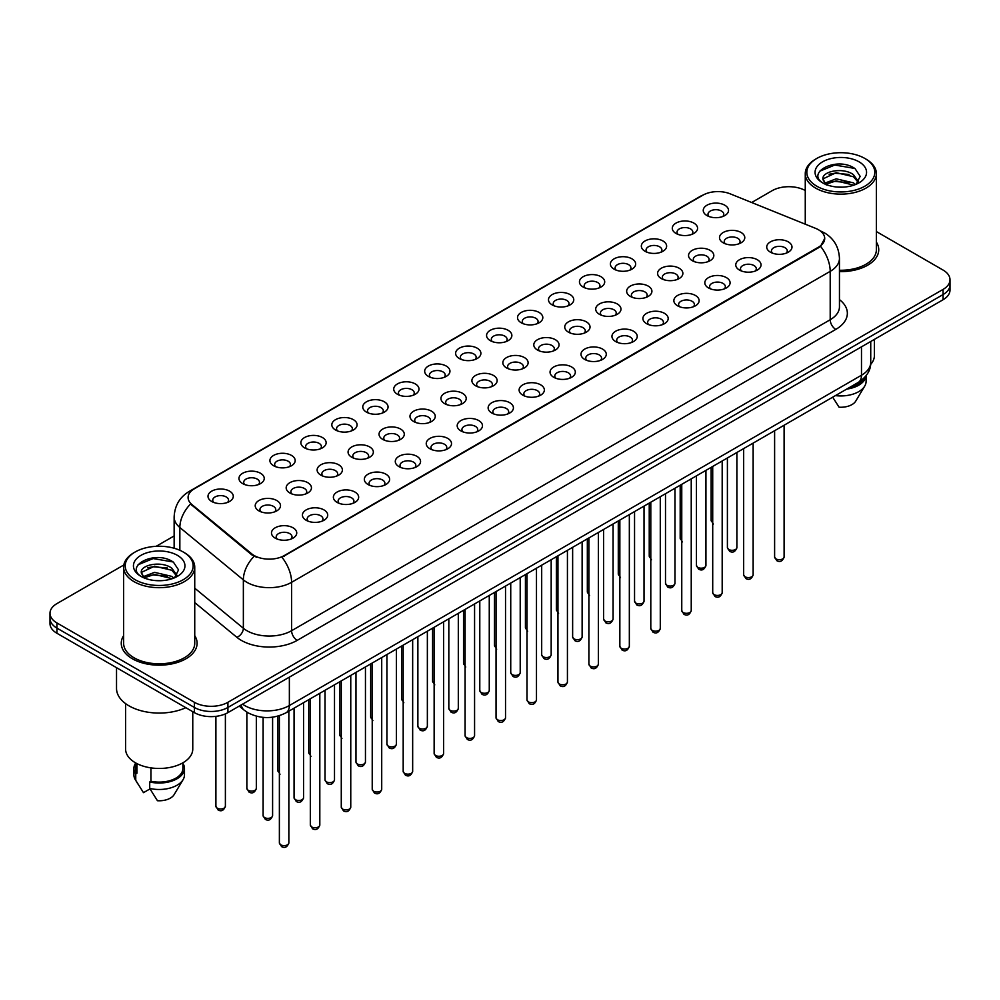 <?xml version="1.0" encoding="UTF-8"?>
<svg xmlns="http://www.w3.org/2000/svg" width="1000" height="1000" viewBox="0 0 1000 1000"><rect width="100%" height="100%" fill="white"/><g stroke="black" fill="none" stroke-linecap="round" stroke-linejoin="round"><path stroke-width="1.5" d="M675.987 233.425L675.987 233.425A12.637 7.3 180 0 1 676 223.1A12.637 7.3 180 0 1 693.875 223.1A12.637 7.3 180 0 1 693.875 233.425A12.637 7.3 180 0 1 675.987 233.425M691.8 234.387A7.9 4.562 0 0 0 692.837 232.125A7.9 4.562 0 0 0 690.525 228.9A7.9 4.562 0 0 0 681.912 227.913A7.9 4.562 0 0 0 677.038 232.125A7.9 4.562 0 0 0 678.062 234.387M645.037 251.287L645.037 251.287A12.637 7.3 180 0 1 645.037 240.963A12.637 7.3 180 0 1 662.925 240.963A12.637 7.3 180 0 1 662.925 251.287A12.637 7.3 180 0 1 645.037 251.287M660.85 252.262A7.9 4.562 0 0 0 661.888 250A7.9 4.562 0 0 0 659.562 246.775A7.9 4.562 0 0 0 650.962 245.787A7.9 4.562 0 0 0 646.075 250A7.9 4.562 0 0 0 647.113 252.262M614.087 269.163L614.087 269.163A12.637 7.3 180 0 1 614.087 258.837A12.637 7.3 180 0 1 631.962 258.837A12.637 7.3 180 0 1 631.962 269.163A12.637 7.3 180 0 1 614.087 269.163M629.888 270.125A7.9 4.562 0 0 0 630.925 267.875A7.9 4.562 0 0 0 628.612 264.65A7.9 4.562 0 0 0 620 263.65A7.9 4.562 0 0 0 615.125 267.875A7.9 4.562 0 0 0 616.163 270.125M583.138 287.025L583.138 287.025A12.637 7.3 180 0 1 583.138 276.712A12.637 7.3 180 0 1 601.013 276.712A12.637 7.3 180 0 1 601.013 287.025A12.637 7.3 180 0 1 583.138 287.025M598.938 288A7.9 4.562 0 0 0 599.975 285.738A7.9 4.562 0 0 0 597.663 282.512A7.9 4.562 0 0 0 589.05 281.525A7.9 4.562 0 0 0 584.175 285.738A7.9 4.562 0 0 0 585.212 288M552.188 304.9L552.188 304.9A12.637 7.3 180 0 1 552.188 294.575A12.637 7.3 180 0 1 570.062 294.575A12.637 7.3 180 0 1 570.062 304.9A12.637 7.3 180 0 1 552.188 304.9M567.987 305.863A7.9 4.562 0 0 0 569.025 303.612A7.9 4.562 0 0 0 566.712 300.387A7.9 4.562 0 0 0 558.1 299.4A7.9 4.562 0 0 0 553.225 303.612A7.9 4.562 0 0 0 554.263 305.863M521.225 322.775L521.225 322.775A12.637 7.3 180 0 1 521.225 312.45A12.637 7.3 180 0 1 539.113 312.45A12.637 7.3 180 0 1 539.113 322.775A12.637 7.3 180 0 1 521.225 322.775M537.038 323.738A7.9 4.562 0 0 0 538.075 321.475A7.9 4.562 0 0 0 535.763 318.25A7.9 4.562 0 0 0 527.15 317.262A7.9 4.562 0 0 0 522.275 321.475A7.9 4.562 0 0 0 523.3 323.738M490.275 340.637L490.275 340.637A12.637 7.3 180 0 1 490.275 330.312A12.637 7.3 180 0 1 508.162 330.312A12.637 7.3 180 0 1 508.162 340.637A12.637 7.3 180 0 1 490.275 340.637M506.087 341.613A7.9 4.562 0 0 0 507.125 339.35A7.9 4.562 0 0 0 504.8 336.125A7.9 4.562 0 0 0 496.2 335.138A7.9 4.562 0 0 0 491.312 339.35A7.9 4.562 0 0 0 492.35 341.613M459.325 358.512L459.325 358.512A12.637 7.3 180 0 1 459.325 348.188A12.637 7.3 180 0 1 477.2 348.188A12.637 7.3 180 0 1 477.2 358.512A12.637 7.3 180 0 1 459.325 358.512M475.125 359.475A7.9 4.562 0 0 0 476.163 357.225A7.9 4.562 0 0 0 473.85 354A7.9 4.562 0 0 0 465.238 353.013A7.9 4.562 0 0 0 460.363 357.225A7.9 4.562 0 0 0 461.4 359.475M428.375 376.388L428.375 376.388A12.637 7.3 180 0 1 428.375 366.062A12.637 7.3 180 0 1 446.25 366.062A12.637 7.3 180 0 1 446.25 376.388A12.637 7.3 180 0 1 428.375 376.388M444.175 377.35A7.9 4.562 0 0 0 445.213 375.087A7.9 4.562 0 0 0 442.9 371.863A7.9 4.562 0 0 0 434.288 370.875A7.9 4.562 0 0 0 429.412 375.087A7.9 4.562 0 0 0 430.45 377.35M397.425 394.25L397.425 394.25A12.637 7.3 180 0 1 397.425 383.925A12.637 7.3 180 0 1 415.3 383.925A12.637 7.3 180 0 1 415.3 394.25A12.637 7.3 180 0 1 397.425 394.25M413.225 395.225A7.9 4.562 0 0 0 414.263 392.962A7.9 4.562 0 0 0 411.95 389.738A7.9 4.562 0 0 0 403.338 388.75A7.9 4.562 0 0 0 398.462 392.962A7.9 4.562 0 0 0 399.5 395.225M366.463 412.125L366.463 412.125A12.637 7.3 180 0 1 366.463 401.8A12.637 7.3 180 0 1 384.35 401.8A12.637 7.3 180 0 1 384.35 412.125A12.637 7.3 180 0 1 366.463 412.125M382.275 413.088A7.9 4.562 0 0 0 383.312 410.838A7.9 4.562 0 0 0 381 407.6A7.9 4.562 0 0 0 372.388 406.613A7.9 4.562 0 0 0 367.512 410.838A7.9 4.562 0 0 0 368.537 413.088M335.513 429.988L335.513 429.988A12.637 7.3 180 0 1 335.513 419.675A12.637 7.3 180 0 1 353.4 419.675A12.637 7.3 180 0 1 353.4 429.988A12.637 7.3 180 0 1 335.513 429.988M351.325 430.962A7.9 4.562 0 0 0 352.362 428.7A7.9 4.562 0 0 0 350.037 425.475A7.9 4.562 0 0 0 341.438 424.487A7.9 4.562 0 0 0 336.55 428.7A7.9 4.562 0 0 0 337.587 430.962M304.562 447.863L304.562 447.863A12.637 7.3 180 0 1 304.562 437.537A12.637 7.3 180 0 1 322.438 437.537A12.637 7.3 180 0 1 322.438 447.863A12.637 7.3 180 0 1 304.562 447.863M320.363 448.825A7.9 4.562 0 0 0 321.4 446.575A7.9 4.562 0 0 0 319.088 443.35A7.9 4.562 0 0 0 310.475 442.362A7.9 4.562 0 0 0 305.6 446.575A7.9 4.562 0 0 0 306.637 448.825M273.612 465.737L273.612 465.737A12.637 7.3 180 0 1 273.612 455.412A12.637 7.3 180 0 1 291.488 455.412A12.637 7.3 180 0 1 291.488 465.737A12.637 7.3 180 0 1 273.612 465.737M289.413 466.7A7.9 4.562 0 0 0 290.45 464.438A7.9 4.562 0 0 0 288.137 461.213A7.9 4.562 0 0 0 279.525 460.225A7.9 4.562 0 0 0 274.65 464.438A7.9 4.562 0 0 0 275.688 466.7M242.662 483.6L242.662 483.6A12.637 7.3 180 0 1 242.662 473.275A12.637 7.3 180 0 1 260.538 473.275A12.637 7.3 180 0 1 260.538 483.6A12.637 7.3 180 0 1 242.662 483.6M258.463 484.575A7.9 4.562 0 0 0 259.5 482.312A7.9 4.562 0 0 0 257.188 479.087A7.9 4.562 0 0 0 248.575 478.1A7.9 4.562 0 0 0 243.7 482.312A7.9 4.562 0 0 0 244.737 484.575M211.7 501.475L211.7 501.475A12.637 7.3 180 0 1 211.7 491.15A12.637 7.3 180 0 1 229.587 491.15A12.637 7.3 180 0 1 229.587 501.475A12.637 7.3 180 0 1 211.7 501.475M227.512 502.438A7.9 4.562 0 0 0 228.55 500.188A7.9 4.562 0 0 0 226.238 496.962A7.9 4.562 0 0 0 217.625 495.962A7.9 4.562 0 0 0 212.738 500.188A7.9 4.562 0 0 0 213.775 502.438M706.95 215.55L706.95 215.55A12.637 7.3 180 0 1 706.95 205.225A12.637 7.3 180 0 1 724.825 205.225A12.637 7.3 180 0 1 724.825 215.55A12.637 7.3 180 0 1 706.95 215.55M722.75 216.513A7.9 4.562 0 0 0 723.787 214.262A7.9 4.562 0 0 0 721.475 211.038A7.9 4.562 0 0 0 712.862 210.05A7.9 4.562 0 0 0 707.987 214.262A7.9 4.562 0 0 0 709.025 216.513M692.25 260.675L692.25 260.675A12.637 7.3 180 0 1 692.25 250.35A12.637 7.3 180 0 1 710.125 250.35A12.637 7.3 180 0 1 710.125 260.675A12.637 7.3 180 0 1 692.25 260.675M708.062 261.65A7.9 4.562 0 0 0 709.087 259.387A7.9 4.562 0 0 0 706.775 256.163A7.9 4.562 0 0 0 698.162 255.175A7.9 4.562 0 0 0 693.288 259.387A7.9 4.562 0 0 0 694.325 261.65M661.3 278.55L661.3 278.55A12.637 7.3 180 0 1 661.3 268.225A12.637 7.3 180 0 1 679.175 268.225A12.637 7.3 180 0 1 679.175 278.55A12.637 7.3 180 0 1 661.3 278.55M677.1 279.513A7.9 4.562 0 0 0 678.138 277.25A7.9 4.562 0 0 0 675.825 274.025A7.9 4.562 0 0 0 667.212 273.038A7.9 4.562 0 0 0 662.337 277.25A7.9 4.562 0 0 0 663.375 279.513M630.35 296.413L630.35 296.413A12.637 7.3 180 0 1 630.35 286.1A12.637 7.3 180 0 1 648.225 286.1A12.637 7.3 180 0 1 648.225 296.413A12.637 7.3 180 0 1 630.35 296.413M646.15 297.387A7.9 4.562 0 0 0 647.188 295.125A7.9 4.562 0 0 0 644.875 291.9A7.9 4.562 0 0 0 636.263 290.912A7.9 4.562 0 0 0 631.388 295.125A7.9 4.562 0 0 0 632.425 297.387M599.4 314.288L599.4 314.288A12.637 7.3 180 0 1 599.4 303.962A12.637 7.3 180 0 1 617.275 303.962A12.637 7.3 180 0 1 617.275 314.288A12.637 7.3 180 0 1 599.4 314.288M615.2 315.25A7.9 4.562 0 0 0 616.237 313A7.9 4.562 0 0 0 613.925 309.775A7.9 4.562 0 0 0 605.312 308.788A7.9 4.562 0 0 0 600.438 313A7.9 4.562 0 0 0 601.462 315.25M568.438 332.163L568.438 332.163A12.637 7.3 180 0 1 568.438 321.838A12.637 7.3 180 0 1 586.325 321.838A12.637 7.3 180 0 1 586.325 332.163A12.637 7.3 180 0 1 568.438 332.163M584.25 333.125A7.9 4.562 0 0 0 585.288 330.863A7.9 4.562 0 0 0 582.962 327.638A7.9 4.562 0 0 0 574.362 326.65A7.9 4.562 0 0 0 569.475 330.863A7.9 4.562 0 0 0 570.513 333.125M537.487 350.025L537.487 350.025A12.637 7.3 180 0 1 537.487 339.7A12.637 7.3 180 0 1 555.363 339.7A12.637 7.3 180 0 1 555.363 350.025A12.637 7.3 180 0 1 537.487 350.025M553.3 351A7.9 4.562 0 0 0 554.325 348.738A7.9 4.562 0 0 0 552.013 345.513A7.9 4.562 0 0 0 543.4 344.525A7.9 4.562 0 0 0 538.525 348.738A7.9 4.562 0 0 0 539.562 351M506.538 367.9L506.538 367.9A12.637 7.3 180 0 1 506.538 357.575A12.637 7.3 180 0 1 524.412 357.575A12.637 7.3 180 0 1 524.412 367.9A12.637 7.3 180 0 1 506.538 367.9M522.337 368.862A7.9 4.562 0 0 0 523.375 366.613A7.9 4.562 0 0 0 521.062 363.387A7.9 4.562 0 0 0 512.45 362.388A7.9 4.562 0 0 0 507.575 366.613A7.9 4.562 0 0 0 508.612 368.862M475.588 385.763L475.588 385.763A12.637 7.3 180 0 1 475.588 375.45A12.637 7.3 180 0 1 493.462 375.45A12.637 7.3 180 0 1 493.462 385.763A12.637 7.3 180 0 1 475.588 385.763M491.388 386.737A7.9 4.562 0 0 0 492.425 384.475A7.9 4.562 0 0 0 490.112 381.25A7.9 4.562 0 0 0 481.5 380.262A7.9 4.562 0 0 0 476.625 384.475A7.9 4.562 0 0 0 477.663 386.737M444.637 403.638L444.637 403.638A12.637 7.3 180 0 1 444.637 393.312A12.637 7.3 180 0 1 462.512 393.312A12.637 7.3 180 0 1 462.512 403.638A12.637 7.3 180 0 1 444.637 403.638M460.438 404.6A7.9 4.562 0 0 0 461.475 402.35A7.9 4.562 0 0 0 459.162 399.125A7.9 4.562 0 0 0 450.55 398.137A7.9 4.562 0 0 0 445.675 402.35A7.9 4.562 0 0 0 446.7 404.6M413.675 421.512L413.675 421.512A12.637 7.3 180 0 1 413.675 411.188A12.637 7.3 180 0 1 431.562 411.188A12.637 7.3 180 0 1 431.562 421.512A12.637 7.3 180 0 1 413.675 421.512M429.487 422.475A7.9 4.562 0 0 0 430.525 420.213A7.9 4.562 0 0 0 428.2 416.987A7.9 4.562 0 0 0 419.6 416A7.9 4.562 0 0 0 414.712 420.213A7.9 4.562 0 0 0 415.75 422.475M382.725 439.375L382.725 439.375A12.637 7.3 180 0 1 382.725 429.062A12.637 7.3 180 0 1 400.6 429.062A12.637 7.3 180 0 1 400.6 439.375A12.637 7.3 180 0 1 382.725 439.375M398.537 440.35A7.9 4.562 0 0 0 399.562 438.088A7.9 4.562 0 0 0 397.25 434.862A7.9 4.562 0 0 0 388.638 433.875A7.9 4.562 0 0 0 383.762 438.088A7.9 4.562 0 0 0 384.8 440.35M351.775 457.25L351.775 457.25A12.637 7.3 180 0 1 351.775 446.925A12.637 7.3 180 0 1 369.65 446.925A12.637 7.3 180 0 1 369.65 457.25A12.637 7.3 180 0 1 351.775 457.25M367.575 458.212A7.9 4.562 0 0 0 368.612 455.962A7.9 4.562 0 0 0 366.3 452.738A7.9 4.562 0 0 0 357.688 451.75A7.9 4.562 0 0 0 352.812 455.962A7.9 4.562 0 0 0 353.85 458.212M320.825 475.125L320.825 475.125A12.637 7.3 180 0 1 320.825 464.8A12.637 7.3 180 0 1 338.7 464.8A12.637 7.3 180 0 1 338.7 475.125A12.637 7.3 180 0 1 320.825 475.125M336.625 476.087A7.9 4.562 0 0 0 337.663 473.825A7.9 4.562 0 0 0 335.35 470.6A7.9 4.562 0 0 0 326.737 469.613A7.9 4.562 0 0 0 321.863 473.825A7.9 4.562 0 0 0 322.9 476.087M289.875 492.987L289.875 492.987A12.637 7.3 180 0 1 289.875 482.663A12.637 7.3 180 0 1 307.75 482.663A12.637 7.3 180 0 1 307.75 492.987A12.637 7.3 180 0 1 289.875 492.987M305.675 493.963A7.9 4.562 0 0 0 306.712 491.7A7.9 4.562 0 0 0 304.4 488.475A7.9 4.562 0 0 0 295.788 487.488A7.9 4.562 0 0 0 290.912 491.7A7.9 4.562 0 0 0 291.938 493.963M258.913 510.863L258.913 510.863A12.637 7.3 180 0 1 258.913 500.538A12.637 7.3 180 0 1 276.8 500.538A12.637 7.3 180 0 1 276.8 510.863A12.637 7.3 180 0 1 258.913 510.863M274.725 511.825A7.9 4.562 0 0 0 275.763 509.575A7.9 4.562 0 0 0 273.438 506.35A7.9 4.562 0 0 0 264.837 505.35A7.9 4.562 0 0 0 259.95 509.575A7.9 4.562 0 0 0 260.988 511.825M723.2 242.8L723.2 242.8A12.637 7.3 180 0 1 723.2 232.488A12.637 7.3 180 0 1 741.087 232.488A12.637 7.3 180 0 1 741.087 242.8A12.637 7.3 180 0 1 723.2 242.8M739.013 243.775A7.9 4.562 0 0 0 740.05 241.513A7.9 4.562 0 0 0 737.725 238.287A7.9 4.562 0 0 0 729.125 237.3A7.9 4.562 0 0 0 724.237 241.513A7.9 4.562 0 0 0 725.275 243.775M739.463 270.062L739.463 270.062A12.637 7.3 180 0 1 739.463 259.738A12.637 7.3 180 0 1 757.337 259.738A12.637 7.3 180 0 1 757.337 270.062A12.637 7.3 180 0 1 739.463 270.062M755.263 271.025A7.9 4.562 0 0 0 756.3 268.775A7.9 4.562 0 0 0 753.988 265.55A7.9 4.562 0 0 0 745.375 264.562A7.9 4.562 0 0 0 740.5 268.775A7.9 4.562 0 0 0 741.538 271.025M708.512 287.938L708.512 287.938A12.637 7.3 180 0 1 708.512 277.613A12.637 7.3 180 0 1 726.388 277.613A12.637 7.3 180 0 1 726.388 287.938A12.637 7.3 180 0 1 708.512 287.938M724.312 288.9A7.9 4.562 0 0 0 725.35 286.637A7.9 4.562 0 0 0 723.037 283.412A7.9 4.562 0 0 0 714.425 282.425A7.9 4.562 0 0 0 709.55 286.637A7.9 4.562 0 0 0 710.588 288.9M677.562 305.8L677.562 305.8A12.637 7.3 180 0 1 677.562 295.475A12.637 7.3 180 0 1 695.438 295.487A12.637 7.3 180 0 1 695.438 305.8A12.637 7.3 180 0 1 677.562 305.8M693.363 306.775A7.9 4.562 0 0 0 694.4 304.513A7.9 4.562 0 0 0 692.087 301.288A7.9 4.562 0 0 0 683.475 300.3A7.9 4.562 0 0 0 678.6 304.513A7.9 4.562 0 0 0 679.638 306.775M646.6 323.675L646.6 323.675A12.637 7.3 180 0 1 646.6 313.35A12.637 7.3 180 0 1 664.488 313.35A12.637 7.3 180 0 1 664.488 323.675A12.637 7.3 180 0 1 646.6 323.675M662.412 324.637A7.9 4.562 0 0 0 663.45 322.388A7.9 4.562 0 0 0 661.137 319.163A7.9 4.562 0 0 0 652.525 318.175A7.9 4.562 0 0 0 647.638 322.388A7.9 4.562 0 0 0 648.675 324.637M615.65 341.55L615.65 341.55A12.637 7.3 180 0 1 615.65 331.225A12.637 7.3 180 0 1 633.538 331.225A12.637 7.3 180 0 1 633.538 341.55A12.637 7.3 180 0 1 615.65 341.55M631.462 342.512A7.9 4.562 0 0 0 632.487 340.25A7.9 4.562 0 0 0 630.175 337.025A7.9 4.562 0 0 0 621.562 336.037A7.9 4.562 0 0 0 616.688 340.25A7.9 4.562 0 0 0 617.725 342.512M584.7 359.412L584.7 359.412A12.637 7.3 180 0 1 584.7 349.087A12.637 7.3 180 0 1 602.575 349.087A12.637 7.3 180 0 1 602.575 359.412A12.637 7.3 180 0 1 584.7 359.412M600.5 360.387A7.9 4.562 0 0 0 601.538 358.125A7.9 4.562 0 0 0 599.225 354.9A7.9 4.562 0 0 0 590.612 353.913A7.9 4.562 0 0 0 585.737 358.125A7.9 4.562 0 0 0 586.775 360.387M553.75 377.287L553.75 377.287A12.637 7.3 180 0 1 553.75 366.962A12.637 7.3 180 0 1 571.625 366.962A12.637 7.3 180 0 1 571.625 377.287A12.637 7.3 180 0 1 553.75 377.287M569.55 378.25A7.9 4.562 0 0 0 570.588 376A7.9 4.562 0 0 0 568.275 372.762A7.9 4.562 0 0 0 559.663 371.775A7.9 4.562 0 0 0 554.788 376A7.9 4.562 0 0 0 555.825 378.25M522.8 395.15L522.8 395.15A12.637 7.3 180 0 1 522.8 384.837A12.637 7.3 180 0 1 540.675 384.837A12.637 7.3 180 0 1 540.675 395.15A12.637 7.3 180 0 1 522.8 395.15M538.6 396.125A7.9 4.562 0 0 0 539.637 393.862A7.9 4.562 0 0 0 537.325 390.637A7.9 4.562 0 0 0 528.713 389.65A7.9 4.562 0 0 0 523.837 393.862A7.9 4.562 0 0 0 524.875 396.125M491.838 413.025L491.838 413.025A12.637 7.3 180 0 1 491.838 402.7A12.637 7.3 180 0 1 509.725 402.7A12.637 7.3 180 0 1 509.725 413.025A12.637 7.3 180 0 1 491.838 413.025M507.65 413.988A7.9 4.562 0 0 0 508.688 411.737A7.9 4.562 0 0 0 506.375 408.512A7.9 4.562 0 0 0 497.762 407.525A7.9 4.562 0 0 0 492.875 411.737A7.9 4.562 0 0 0 493.913 413.988M460.887 430.9L460.887 430.9A12.637 7.3 180 0 1 460.887 420.575A12.637 7.3 180 0 1 478.775 420.575A12.637 7.3 180 0 1 478.775 430.9A12.637 7.3 180 0 1 460.887 430.9M476.7 431.863A7.9 4.562 0 0 0 477.725 429.6A7.9 4.562 0 0 0 475.412 426.375A7.9 4.562 0 0 0 466.8 425.387A7.9 4.562 0 0 0 461.925 429.6A7.9 4.562 0 0 0 462.962 431.863M429.938 448.762L429.938 448.762A12.637 7.3 180 0 1 429.938 438.438A12.637 7.3 180 0 1 447.812 438.438A12.637 7.3 180 0 1 447.812 448.762A12.637 7.3 180 0 1 429.938 448.762M445.737 449.738A7.9 4.562 0 0 0 446.775 447.475A7.9 4.562 0 0 0 444.462 444.25A7.9 4.562 0 0 0 435.85 443.263A7.9 4.562 0 0 0 430.975 447.475A7.9 4.562 0 0 0 432.013 449.738M398.988 466.637L398.988 466.637A12.637 7.3 180 0 1 398.988 456.312A12.637 7.3 180 0 1 416.863 456.312A12.637 7.3 180 0 1 416.863 466.637A12.637 7.3 180 0 1 398.988 466.637M414.787 467.6A7.9 4.562 0 0 0 415.825 465.35A7.9 4.562 0 0 0 413.512 462.125A7.9 4.562 0 0 0 404.9 461.138A7.9 4.562 0 0 0 400.025 465.35A7.9 4.562 0 0 0 401.062 467.6M368.038 484.513L368.038 484.513A12.637 7.3 180 0 1 368.038 474.188A12.637 7.3 180 0 1 385.913 474.188A12.637 7.3 180 0 1 385.913 484.513A12.637 7.3 180 0 1 368.038 484.513M383.837 485.475A7.9 4.562 0 0 0 384.875 483.212A7.9 4.562 0 0 0 382.562 479.988A7.9 4.562 0 0 0 373.95 479A7.9 4.562 0 0 0 369.075 483.212A7.9 4.562 0 0 0 370.112 485.475M337.075 502.375L337.075 502.375A12.637 7.3 180 0 1 337.075 492.05A12.637 7.3 180 0 1 354.963 492.05A12.637 7.3 180 0 1 354.963 502.375A12.637 7.3 180 0 1 337.075 502.375M352.887 503.35A7.9 4.562 0 0 0 353.925 501.087A7.9 4.562 0 0 0 351.613 497.863A7.9 4.562 0 0 0 343 496.875A7.9 4.562 0 0 0 338.113 501.087A7.9 4.562 0 0 0 339.15 503.35M306.125 520.25L306.125 520.25A12.637 7.3 180 0 1 306.125 509.925A12.637 7.3 180 0 1 324.012 509.925A12.637 7.3 180 0 1 324.012 520.25A12.637 7.3 180 0 1 306.125 520.25M321.938 521.213A7.9 4.562 0 0 0 322.962 518.962A7.9 4.562 0 0 0 320.65 515.725A7.9 4.562 0 0 0 312.038 514.738A7.9 4.562 0 0 0 307.162 518.962A7.9 4.562 0 0 0 308.2 521.213M275.175 538.112L275.175 538.112A12.637 7.3 180 0 1 275.175 527.8A12.637 7.3 180 0 1 293.05 527.8A12.637 7.3 180 0 1 293.05 538.112A12.637 7.3 180 0 1 275.175 538.112M290.975 539.087A7.9 4.562 0 0 0 292.013 536.825A7.9 4.562 0 0 0 289.7 533.6A7.9 4.562 0 0 0 281.087 532.612A7.9 4.562 0 0 0 276.212 536.825A7.9 4.562 0 0 0 277.25 539.087M770.413 252.188L770.413 252.188A12.637 7.3 180 0 1 770.413 241.875A12.637 7.3 180 0 1 788.3 241.875A12.637 7.3 180 0 1 788.3 252.188A12.637 7.3 180 0 1 770.413 252.188M786.225 253.162A7.9 4.562 0 0 0 787.262 250.9A7.9 4.562 0 0 0 784.938 247.675A7.9 4.562 0 0 0 776.338 246.688A7.9 4.562 0 0 0 771.45 250.9A7.9 4.562 0 0 0 772.487 253.162M815.612 228.363A21.337 12.312 180 0 1 818.462 229.737A21.337 12.312 180 0 1 824.712 238.45A21.337 12.312 180 0 1 818.462 247.162L284.337 555.538A21.337 12.312 180 0 1 251.775 553.888L191.95 504.562A21.337 12.312 180 0 1 188.088 497.5A21.337 12.312 180 0 1 194.338 488.787L702.85 195.2A21.337 12.312 180 0 1 730.175 193.825L815.612 228.363M123.625 635.65A37.925 21.9 0 0 0 121.263 643.275A37.925 21.9 0 0 0 132.363 658.763A37.925 21.9 0 0 0 173.7 663.5A37.925 21.9 0 0 0 197.113 643.275A37.925 21.9 0 0 0 194.737 635.65A37.925 21.9 0 0 1 197.113 643.275A37.925 21.9 0 0 1 173.7 663.5A37.925 21.9 0 0 1 132.363 658.763A37.925 21.9 0 0 1 121.263 643.275A37.925 21.9 0 0 1 123.625 635.65M824.712 238.45L820.537 246.3L818.462 247.8L281.938 557.25A27.65 15.962 60 0 1 291.6 582.312A31.6 18.25 180 0 1 246.9 582.312A31.6 18.25 180 0 1 243.363 579.875L179.85 527.513A31.6 18.25 180 0 1 174.137 517.038L174.137 548.25M123.825 564.987L56.938 603.6A23.7 13.688 0 0 0 50 613.275L50 623.6A23.7 13.688 0 0 0 56.938 633.275L194.387 712.625L194.387 707.463A23.7 13.688 0 0 0 227.913 707.463L943.062 294.575A23.7 13.688 0 0 0 950 284.9A23.7 13.688 0 0 1 943.062 294.575L227.913 707.463A23.7 13.688 0 0 1 194.387 707.463L56.938 628.112L194.387 707.463L194.387 702.3A23.7 13.688 0 0 0 227.913 702.3L943.062 289.413A23.7 13.688 0 0 0 950 279.738A23.7 13.688 0 0 0 943.062 270.062L876.375 231.562M50 618.438A23.7 13.688 0 0 0 56.938 628.112A23.7 13.688 0 0 1 50 618.438M256.575 557.25L251.775 554.825L190.512 504.038A27.65 18.5 129.5 0 0 179.85 527.513L179.85 550.288M839.45 271.625A37.925 21.9 0 0 0 878.737 249.737A37.925 21.9 0 0 0 876.375 242.125A37.925 21.9 0 0 1 878.737 249.737A37.925 21.9 0 0 1 839.45 271.625M805.263 190.512A23.7 13.688 0 0 0 772.087 190.712L751.663 202.512M174.137 535.938L156.15 546.325M50 613.275A23.7 13.688 0 0 0 56.938 622.95L194.387 702.3M194.387 712.625A23.7 13.688 0 0 0 227.913 712.625L943.062 299.738A23.7 13.688 0 0 0 950 290.062L950 279.738M816.787 186.2A33.975 19.613 0 0 0 864.837 186.2A33.975 19.613 0 0 0 864.837 158.45L865.95 159.1A35.55 20.525 0 0 1 876.375 173.612A35.55 20.525 0 0 1 854.425 192.575A35.55 20.525 0 0 1 815.675 188.125A35.55 20.525 0 0 1 805.263 173.612A35.55 20.525 0 0 1 815.675 159.1L816.787 158.45A33.975 19.613 0 0 0 816.787 186.2M839.45 270.25A35.55 20.525 0 0 0 876.375 249.737L876.375 173.612M870.638 364.462A33.575 19.387 0 0 0 874.4 355.55L874.4 339.387M836.5 186.988L842.525 187.162M824.688 183.212L836.188 178.825L853.438 182.85L855.537 184.537M825.75 184.312L836.188 180.863L853.825 185.162M822.95 178.888L825.9 184.45M822.987 179.438C821.062 171.488 842.862 166.762 853.438 174.662L858.575 181.75M823.062 179.925L823.562 178.6L836.188 172.675L853.438 176.713L858.175 182.288M856.137 184.275L860.175 176.35L855.075 168.663C837 155.662 804.875 172.787 823.425 183.287L824.338 183.85M859.025 161.812A25.762 14.875 0 0 0 822.6 161.812A25.762 14.875 0 0 0 822.6 182.838A25.762 14.875 0 0 0 859.025 182.838A25.762 14.875 0 0 0 859.025 161.812M826.3 184.975L823.025 179.725M849.087 387.725A23.7 13.688 0 0 0 863.787 378.25M865.95 159.1L864.837 158.45A33.975 19.613 0 0 0 816.787 158.45M832.688 397.188L839.075 407.2A15.8 9.125 0 0 0 855.75 401.1L864.712 386.112A25.288 14.6 0 0 0 866.1 381.35L866.1 375.662M835.425 395.613A25.288 14.6 0 0 0 864.712 386.112M846.712 389.1A25.288 14.6 0 0 0 866.062 375.725M819.65 171.25L834.788 165.037L854.725 168.425M829.112 174.262L834.788 173.225L849.025 174.45M829.112 182.45L834.788 181.425L849.025 182.65M135.162 579.725A33.975 19.613 0 0 0 183.212 579.725A33.975 19.613 0 0 0 183.212 551.987L184.325 552.638A35.55 20.525 0 0 1 194.737 567.15A35.55 20.525 0 0 1 172.787 586.112A35.55 20.525 0 0 1 134.05 581.663A35.55 20.525 0 0 1 123.625 567.15A35.55 20.525 0 0 1 134.05 552.638L135.162 551.987A33.975 19.613 0 0 0 135.162 579.725M123.625 567.15L123.625 643.275A35.55 20.525 0 0 0 134.05 657.788A35.55 20.525 0 0 0 172.787 662.237A35.55 20.525 0 0 0 194.737 643.275L194.737 567.15M116.525 667.675L116.525 688.438A42.663 24.638 0 0 0 129.012 705.85A42.663 24.638 0 0 0 185.812 707.688M125.6 703.637L125.6 749.075A33.575 19.387 0 0 0 135.438 762.788A33.575 19.387 0 0 0 172.037 766.988A33.575 19.387 0 0 0 192.763 749.075L192.763 711.7M154.875 580.525L160.888 580.7M143.062 576.737L154.562 572.35L171.812 576.388L173.912 578.062M144.113 577.85L154.562 574.4L172.2 578.7M141.325 572.413L144.275 577.987M141.363 572.962C139.438 565.013 161.238 560.288 171.812 568.2L176.95 575.288M141.438 573.462L141.938 572.137L154.562 566.213L171.812 570.237L176.537 575.812M174.513 577.812L178.55 569.888L173.45 562.2C155.375 549.2 123.25 566.325 141.8 576.825L142.713 577.388M177.4 555.337A25.762 14.875 0 0 0 140.975 555.337A25.762 14.875 0 0 0 140.975 576.375A25.762 14.875 0 0 0 177.4 576.375A25.762 14.875 0 0 0 177.4 555.337M135.488 762.812L135.488 768.438A23.7 13.688 0 0 0 136.962 773.2L136.962 763.612M135.488 763.35A25.288 14.6 0 0 0 133.9 768.438L133.9 774.887A25.288 14.6 0 0 0 135.287 779.65A25.288 14.6 0 0 0 135.75 780.35L143.475 792.663L149.987 788.9M135.75 780.35L135.75 773.9L136.962 773.2M133.9 768.438A25.288 14.6 0 0 0 135.75 773.9M144.675 578.513L141.4 573.263M150.938 767.875L150.938 781.263A23.7 13.688 0 0 0 182.887 768.438L182.887 762.812M184.325 552.638L183.212 551.987A33.975 19.613 0 0 0 135.162 551.987M150.938 781.263L149.713 781.963L149.713 788.425L157.45 800.725A15.8 9.125 0 0 0 174.125 794.638L183.088 779.65A25.288 14.6 0 0 0 184.475 774.887L184.475 768.438A25.288 14.6 0 0 0 182.887 763.35M149.713 788.425A25.288 14.6 0 0 0 183.088 779.65M149.713 781.963A25.288 14.6 0 0 0 184.475 768.438M138.025 564.775L153.162 558.575L173.1 561.962M147.475 567.8L153.162 566.763L167.387 567.987M147.475 575.988L153.162 574.963L167.387 576.175M284.337 555.538L284.337 556.175M251.775 553.888L251.775 554.825M191.95 504.562L191.95 505.5M818.462 247.162L818.462 247.8M839.45 299.6A39.513 22.812 180 0 1 835.788 329.412L297.188 640.375A7.9 4.562 60 0 1 291.6 630.7L830.2 319.738A31.6 18.25 0 0 0 839.45 306.837L839.45 258.45A31.6 18.25 180 0 1 830.2 271.35A27.65 15.962 -120 0 0 820.537 246.3M297.188 640.375A39.513 22.812 180 0 1 241.312 640.375A39.513 22.812 180 0 1 236.887 637.325L194.737 602.575M254.137 556.287A27.65 18.5 129.5 0 0 243.363 579.875L243.363 628.263A31.6 18.25 0 0 0 246.9 630.7A31.6 18.25 0 0 0 291.6 630.7L291.6 582.312L830.2 271.35L830.2 319.738A7.9 4.562 60 0 0 835.788 329.412M839.45 258.45C838.925 247.087 833.925 238.562 824.475 232.887L820.475 230.938A27.65 12.95 112 0 0 820.113 230.812M191.988 490.4A27.65 15.962 -120 0 0 189.125 491.475C179.675 497.163 174.675 505.675 174.137 517.038M189.125 491.475L700.537 196.225A27.65 15.962 60 0 1 702.625 195.338M227.913 702.3L227.913 712.625M943.062 289.413L943.062 299.738M56.938 622.95L56.938 633.275M194.737 588.175L243.363 628.263A7.9 5.288 -50.5 0 1 236.887 637.325M242.55 704.175A31.6 18.25 0 0 0 244.675 705.537A31.6 18.25 0 0 0 289.363 705.537L861.488 375.225A31.6 18.25 0 0 0 870.738 362.325C870.975 370.163 866.8 376.875 858.213 382.45L286.087 712.763A15.8 9.125 60 0 0 289.363 705.537L289.363 677.15M861.488 346.838L861.488 375.225A15.8 9.125 60 0 1 858.213 382.45M241.262 704.912A15.8 10.575 129.5 0 0 244.025 710.05L239.225 706.1M784.1 556.962C782.537 561.225 780.113 562.475 776.825 560.7L774.613 556.962A4.737 2.737 0 0 0 776 558.9A4.737 2.737 0 0 0 781.175 559.487A4.737 2.737 0 0 0 784.1 556.962L784.1 425.25M728.787 549.513A4.737 2.737 0 0 0 733.962 550.1A4.737 2.737 0 0 0 736.888 547.575C735.325 551.838 732.9 553.088 729.613 551.312L727.4 547.575A4.737 2.737 0 0 0 728.787 549.513M713.35 524.062L711.15 520.312A4.737 2.737 0 0 0 712.537 522.25A4.737 2.737 0 0 0 712.712 522.35M753.138 574.825C751.587 579.1 749.163 580.337 745.863 578.575L743.662 574.825A4.737 2.737 0 0 0 745.05 576.763A4.737 2.737 0 0 0 750.212 577.362A4.737 2.737 0 0 0 753.138 574.825L753.138 443.113M722.188 592.7C720.625 596.962 718.2 598.212 714.912 596.45L712.712 592.7A4.737 2.737 0 0 0 714.1 594.637A4.737 2.737 0 0 0 719.262 595.225A4.737 2.737 0 0 0 722.188 592.7L722.188 460.988M691.237 610.575C689.675 614.837 687.25 616.087 683.962 614.312L681.762 610.575A4.737 2.737 0 0 0 683.15 612.5A4.737 2.737 0 0 0 688.312 613.1A4.737 2.737 0 0 0 691.237 610.575L691.237 478.862M660.288 628.438C658.725 632.7 656.3 633.95 653.012 632.188L650.8 628.438A4.737 2.737 0 0 0 652.188 630.375A4.737 2.737 0 0 0 657.362 630.975A4.737 2.737 0 0 0 660.288 628.438L660.288 496.725M697.837 567.375A4.737 2.737 0 0 0 703 567.975A4.737 2.737 0 0 0 705.938 565.438C704.375 569.712 701.95 570.95 698.662 569.188L696.45 565.438A4.737 2.737 0 0 0 697.837 567.375M666.888 585.25A4.737 2.737 0 0 0 672.05 585.837A4.737 2.737 0 0 0 674.975 583.312C673.413 587.575 671 588.825 667.7 587.062L665.5 583.312A4.737 2.737 0 0 0 666.888 585.25M635.938 603.125A4.737 2.737 0 0 0 641.1 603.713A4.737 2.737 0 0 0 644.025 601.188C642.463 605.45 640.037 606.7 636.75 604.925L634.55 601.188A4.737 2.737 0 0 0 635.938 603.125M629.338 646.312C627.775 650.575 625.35 651.825 622.062 650.05L619.85 646.312A4.737 2.737 0 0 0 621.237 648.25A4.737 2.737 0 0 0 626.413 648.838A4.737 2.737 0 0 0 629.338 646.312L629.338 514.6M598.375 664.188C596.825 668.45 594.4 669.688 591.1 667.925L588.9 664.188A4.737 2.737 0 0 0 590.288 666.112A4.737 2.737 0 0 0 595.45 666.712A4.737 2.737 0 0 0 598.375 664.188L598.375 532.475M567.425 682.05C565.862 686.312 563.438 687.562 560.15 685.8L557.95 682.05A4.737 2.737 0 0 0 559.338 683.988A4.737 2.737 0 0 0 564.5 684.575A4.737 2.737 0 0 0 567.425 682.05L567.425 550.337M604.987 620.988A4.737 2.737 0 0 0 610.15 621.587A4.737 2.737 0 0 0 613.075 619.05C611.512 623.312 609.087 624.562 605.8 622.8L603.587 619.05A4.737 2.737 0 0 0 604.987 620.988M574.025 638.862A4.737 2.737 0 0 0 579.2 639.45A4.737 2.737 0 0 0 582.125 636.925C580.562 641.188 578.138 642.438 574.85 640.662L572.638 636.925A4.737 2.737 0 0 0 574.025 638.862M543.075 656.725A4.737 2.737 0 0 0 548.237 657.325A4.737 2.737 0 0 0 551.175 654.8C549.612 659.062 547.188 660.312 543.9 658.538L541.688 654.8A4.737 2.737 0 0 0 543.075 656.725M536.475 699.925C534.913 704.188 532.487 705.438 529.2 703.662L527 699.925A4.737 2.737 0 0 0 528.387 701.862A4.737 2.737 0 0 0 533.55 702.45A4.737 2.737 0 0 0 536.475 699.925L536.475 568.212M505.525 717.788C503.963 722.05 501.538 723.3 498.25 721.538L496.037 717.788A4.737 2.737 0 0 0 497.425 719.725A4.737 2.737 0 0 0 502.6 720.325A4.737 2.737 0 0 0 505.525 717.788L505.525 586.075M474.575 735.662C473.013 739.925 470.588 741.175 467.3 739.412L465.087 735.662A4.737 2.737 0 0 0 466.475 737.6A4.737 2.737 0 0 0 471.65 738.188A4.737 2.737 0 0 0 474.575 735.662L474.575 603.95M443.612 753.538C442.062 757.8 439.637 759.05 436.337 757.275L434.137 753.538A4.737 2.737 0 0 0 435.525 755.462A4.737 2.737 0 0 0 440.688 756.062A4.737 2.737 0 0 0 443.612 753.538L443.612 621.825M412.663 771.4C411.1 775.662 408.675 776.912 405.387 775.15L403.188 771.4A4.737 2.737 0 0 0 404.575 773.337A4.737 2.737 0 0 0 409.738 773.938A4.737 2.737 0 0 0 412.663 771.4L412.663 639.688M512.125 674.6A4.737 2.737 0 0 0 517.288 675.188A4.737 2.737 0 0 0 520.212 672.663C518.65 676.925 516.225 678.175 512.938 676.413L510.737 672.663A4.737 2.737 0 0 0 512.125 674.6M481.175 692.475A4.737 2.737 0 0 0 486.337 693.062A4.737 2.737 0 0 0 489.263 690.537C487.7 694.8 485.275 696.05 481.987 694.275L479.787 690.537A4.737 2.737 0 0 0 481.175 692.475M450.225 710.337A4.737 2.737 0 0 0 455.387 710.938A4.737 2.737 0 0 0 458.312 708.4C456.75 712.675 454.325 713.913 451.037 712.15L448.825 708.4A4.737 2.737 0 0 0 450.225 710.337M419.263 728.213A4.737 2.737 0 0 0 424.438 728.8A4.737 2.737 0 0 0 427.362 726.275C425.8 730.537 423.375 731.787 420.087 730.025L417.875 726.275A4.737 2.737 0 0 0 419.263 728.213M388.312 746.087A4.737 2.737 0 0 0 393.475 746.675A4.737 2.737 0 0 0 396.413 744.15C394.85 748.413 392.425 749.663 389.137 747.887L386.925 744.15A4.737 2.737 0 0 0 388.312 746.087M381.712 789.275C380.15 793.538 377.725 794.788 374.438 793.012L372.225 789.275A4.737 2.737 0 0 0 373.625 791.213A4.737 2.737 0 0 0 378.787 791.8A4.737 2.737 0 0 0 381.712 789.275L381.712 657.562M350.763 807.15C349.2 811.413 346.775 812.65 343.488 810.888L341.275 807.15A4.737 2.737 0 0 0 342.663 809.075A4.737 2.737 0 0 0 347.837 809.675A4.737 2.737 0 0 0 350.763 807.15L350.763 675.425M319.812 825.013C318.25 829.275 315.825 830.525 312.538 828.763L310.325 825.013A4.737 2.737 0 0 0 311.712 826.95A4.737 2.737 0 0 0 316.875 827.537A4.737 2.737 0 0 0 319.812 825.013L319.812 693.3M288.85 842.887C287.3 847.15 284.875 848.4 281.575 846.625L279.375 842.887A4.737 2.737 0 0 0 280.763 844.825A4.737 2.737 0 0 0 285.925 845.413A4.737 2.737 0 0 0 288.85 842.887L288.85 711.175M357.362 763.95A4.737 2.737 0 0 0 362.525 764.55A4.737 2.737 0 0 0 365.45 762.013C363.888 766.275 361.463 767.525 358.175 765.763L355.975 762.013A4.737 2.737 0 0 0 357.362 763.95M326.413 781.825A4.737 2.737 0 0 0 331.575 782.412A4.737 2.737 0 0 0 334.5 779.887C332.938 784.15 330.513 785.4 327.225 783.625L325.025 779.887A4.737 2.737 0 0 0 326.413 781.825M295.45 799.688A4.737 2.737 0 0 0 300.625 800.288A4.737 2.737 0 0 0 303.55 797.763C301.988 802.025 299.562 803.275 296.275 801.5L294.062 797.763A4.737 2.737 0 0 0 295.45 799.688M264.5 817.562A4.737 2.737 0 0 0 269.675 818.15A4.737 2.737 0 0 0 272.6 815.625C271.038 819.887 268.612 821.137 265.325 819.375L263.113 815.625A4.737 2.737 0 0 0 264.5 817.562M682.4 541.925L680.188 538.188A4.737 2.737 0 0 0 681.575 540.125A4.737 2.737 0 0 0 681.762 540.212M651.45 559.8L649.237 556.062A4.737 2.737 0 0 0 650.625 557.987A4.737 2.737 0 0 0 650.8 558.088M620.5 577.675L618.288 573.925A4.737 2.737 0 0 0 619.675 575.862A4.737 2.737 0 0 0 619.85 575.962M589.538 595.538L587.337 591.8A4.737 2.737 0 0 0 588.725 593.737A4.737 2.737 0 0 0 588.9 593.825M558.587 613.413L556.388 609.663A4.737 2.737 0 0 0 557.775 611.6A4.737 2.737 0 0 0 557.95 611.7M527.638 631.287L525.425 627.537A4.737 2.737 0 0 0 526.812 629.475A4.737 2.737 0 0 0 527 629.575M496.688 649.15L494.475 645.413A4.737 2.737 0 0 0 495.863 647.337A4.737 2.737 0 0 0 496.037 647.438M465.725 667.025L463.525 663.275A4.737 2.737 0 0 0 464.913 665.212A4.737 2.737 0 0 0 465.087 665.312M434.775 684.887L432.575 681.15A4.737 2.737 0 0 0 433.963 683.088A4.737 2.737 0 0 0 434.137 683.175M403.825 702.763L401.625 699.025A4.737 2.737 0 0 0 403.013 700.95A4.737 2.737 0 0 0 403.188 701.05M372.875 720.638L370.662 716.888A4.737 2.737 0 0 0 372.05 718.825A4.737 2.737 0 0 0 372.225 718.925M341.925 738.5L339.712 734.762A4.737 2.737 0 0 0 341.1 736.7A4.737 2.737 0 0 0 341.275 736.787M310.963 756.375L308.762 752.625A4.737 2.737 0 0 0 310.15 754.562A4.737 2.737 0 0 0 310.325 754.663M280.012 774.25L277.812 770.5A4.737 2.737 0 0 0 279.2 772.438A4.737 2.737 0 0 0 279.375 772.537M248.25 790.3A4.737 2.737 0 0 0 253.412 790.9A4.737 2.737 0 0 0 256.337 788.375C254.775 792.638 252.35 793.888 249.062 792.113L246.863 788.375A4.737 2.737 0 0 0 248.25 790.3M217.288 808.175A4.737 2.737 0 0 0 222.463 808.775A4.737 2.737 0 0 0 225.387 806.237C223.825 810.5 221.4 811.75 218.113 809.987L215.9 806.237A4.737 2.737 0 0 0 217.288 808.175M700.537 196.225L705.6 193.863M286.087 712.763C273.375 719.15 260.663 719.15 247.938 712.763L244.025 710.05M870.738 362.325L870.738 341.488M774.613 556.962L774.613 430.725M736.888 547.575L736.888 452.5M727.4 547.575L727.4 457.975M711.15 520.312L711.15 467.362M743.662 574.825L743.662 448.587M712.712 592.7L712.712 466.463M681.762 610.575L681.762 484.338M650.8 628.438L650.8 502.2M705.938 565.438L705.938 470.375M696.45 565.438L696.45 475.85M674.975 583.312L674.975 488.25M665.5 583.312L665.5 493.725M644.025 601.188L644.025 506.112M634.55 601.188L634.55 511.587M805.263 224.175L805.263 173.612M137.85 783.938L135.287 779.65M619.85 646.312L619.85 520.075M588.9 664.188L588.9 537.938M557.95 682.05L557.95 555.812M613.075 619.05L613.075 523.987M603.587 619.05L603.587 529.462M582.125 636.925L582.125 541.85M572.638 636.925L572.638 547.325M551.175 654.8L551.175 559.725M541.688 654.8L541.688 565.2M527 699.925L527 573.688M496.037 717.788L496.037 591.55M465.087 735.662L465.087 609.425M434.137 753.538L434.137 627.3M403.188 771.4L403.188 645.163M520.212 672.663L520.212 577.6M510.737 672.663L510.737 583.075M489.263 690.537L489.263 595.462M479.787 690.537L479.787 600.938M458.312 708.4L458.312 613.337M448.825 708.4L448.825 618.812M427.362 726.275L427.362 631.213M417.875 726.275L417.875 636.675M396.413 744.15L396.413 649.075M386.925 744.15L386.925 654.55M372.225 789.275L372.225 663.037M341.275 807.15L341.275 680.9M310.325 825.013L310.325 698.775M279.375 842.887L279.375 715.7M365.45 762.013L365.45 666.95M355.975 762.013L355.975 672.425M334.5 779.887L334.5 684.812M325.025 779.887L325.025 690.288M303.55 797.763L303.55 702.688M294.062 797.763L294.062 708.162M272.6 815.625L272.6 717.188M263.113 815.625L263.113 717.375M680.188 538.188L680.188 485.238M649.237 556.062L649.237 503.1M618.288 573.925L618.288 520.975M587.337 591.8L587.337 538.85M556.388 609.663L556.388 556.712M525.425 627.537L525.425 574.587M494.475 645.413L494.475 592.463M463.525 663.275L463.525 610.325M432.575 681.15L432.575 628.2M401.625 699.025L401.625 646.062M370.662 716.888L370.662 663.938M339.712 734.762L339.712 681.812M308.762 752.625L308.762 699.675M277.812 770.5L277.812 716.15M256.337 788.375L256.337 716.188M246.863 788.375L246.863 712.113M225.387 806.237L225.387 713.888M215.9 806.237L215.9 716.363"/></g></svg>
